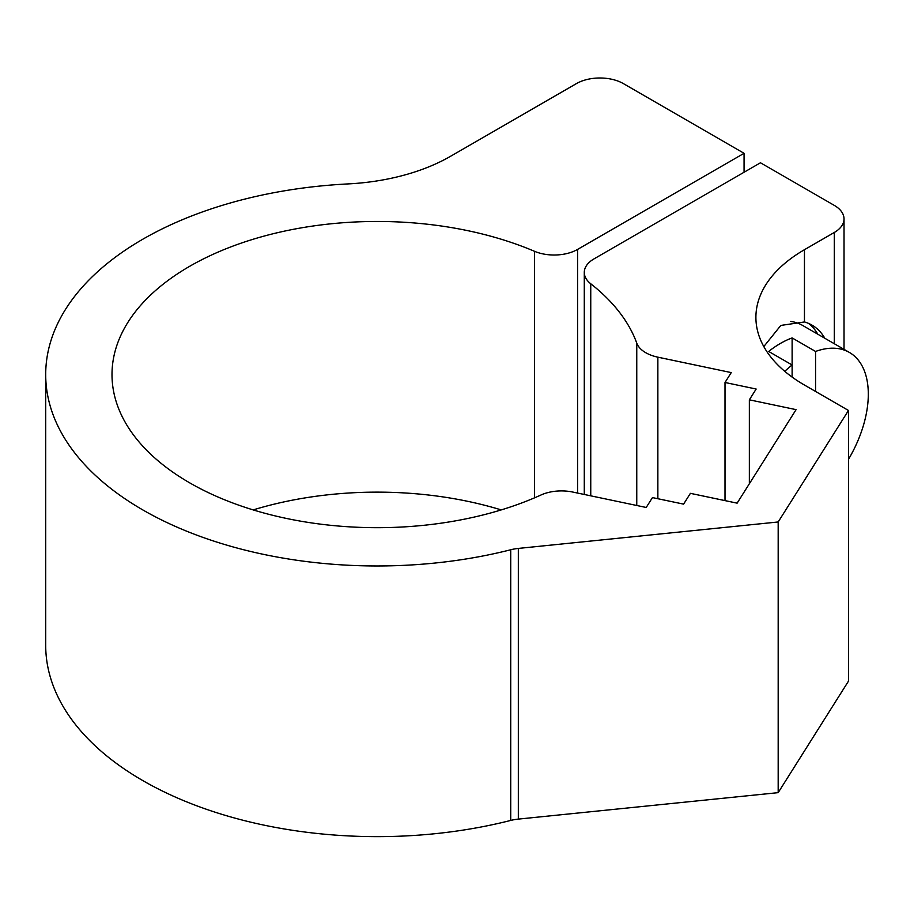 <?xml version="1.0" encoding="UTF-8"?>
<svg xmlns="http://www.w3.org/2000/svg" width="914" height="914" viewBox="0 0 914 914"><rect width="100%" height="100%" fill="white"/><g stroke="black" fill="none" stroke-linecap="round" stroke-linejoin="round"><path stroke-width="1.37" d="M792.118 377.082L792.118 364.983L768.674 351.456A91.16 52.635 120 0 1 792.118 337.917L792.118 364.983A91.16 52.635 120 0 0 784.76 371.335M792.118 337.917L815.562 351.456L815.562 391.455M848.478 459.342A91.16 52.635 120 0 0 849.426 352.461A91.16 52.635 120 0 0 815.562 351.456M790.644 321.431A91.16 52.635 -60 0 1 802.538 325.395L849.426 352.461M45.7 374.569L45.7 645.25A331.508 191.392 0 0 0 510.732 820.429A33.155 19.137 180 0 1 518.329 819.104L778.18 792.655L848.478 681.147L848.478 410.466L778.18 521.974L518.329 548.423A33.155 19.137 0 0 0 510.732 549.76A331.508 191.392 180 0 1 45.7 374.569A331.508 191.392 180 0 1 347.994 183.92A165.754 95.696 0 0 0 450.602 156.271L576.46 83.597A33.155 19.137 180 0 1 623.348 83.597L744.065 153.301L577.591 249.408A33.155 19.137 180 0 1 534.484 251.293A265.209 153.118 0 0 0 257.577 237.926A265.209 153.118 0 0 0 111.999 374.569A265.209 153.118 0 0 0 261.255 512.274A265.209 153.118 0 0 0 541.019 494.988A33.155 19.137 180 0 1 572.827 492.063L646.209 507.476L652.447 497.593L683.592 504.128L690.401 493.343L737.13 503.157L796.083 409.643L749.354 399.818L749.354 483.757M253.178 509.909A265.209 153.118 180 0 1 501.238 509.909M657.863 498.724L657.863 357.168A33.155 19.137 180 0 1 636.761 343.116A265.209 153.118 0 0 0 590.752 283.774A33.155 19.137 180 0 1 584.286 272.418A33.155 19.137 180 0 1 593.997 258.891L760.471 162.772L834.311 205.399A33.155 19.137 180 0 1 844.022 218.937A33.155 19.137 180 0 1 834.311 232.464L804.457 249.705A165.754 95.696 0 0 0 755.901 317.375A165.754 95.696 0 0 0 804.457 385.045L848.478 410.466M657.863 357.168L731.246 372.592L725.008 382.486L756.164 389.033L749.354 399.818M763.807 346.577L780.83 325.43L804.457 321.968A96.141 55.503 -60 0 1 812.055 325.156A96.141 55.503 -60 0 1 824.828 338.271M808.41 323.35A96.141 55.503 -60 0 1 817.802 334.204M725.008 382.486L725.008 500.621M744.065 153.301L744.065 172.243M778.18 521.974L778.18 792.655M518.329 819.104L518.329 548.423M510.732 549.76L510.732 820.429M577.591 493.057L577.591 249.408M534.484 251.293L534.484 497.856M834.311 232.464L834.311 343.744M590.752 495.822L590.752 283.774M636.761 343.116L636.761 505.499M804.457 249.705L804.457 321.968M844.022 218.937L844.022 349.354M584.286 272.418L584.286 494.463"/></g></svg>

